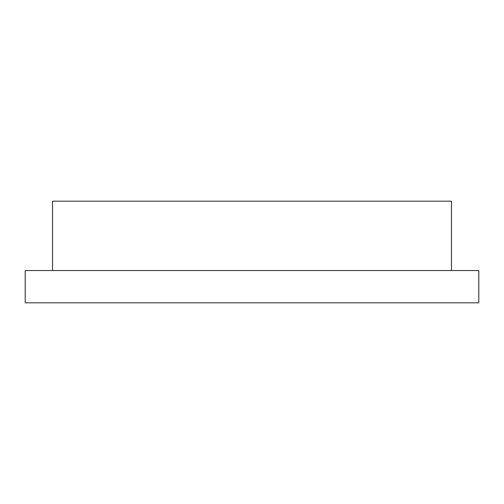 <?xml version="1.0" encoding="UTF-8"?>
<svg xmlns="http://www.w3.org/2000/svg" width="504" height="504" viewBox="0 0 504 504"><rect width="100%" height="100%" fill="white"/><g stroke="black" fill="none" stroke-linecap="round" stroke-linejoin="round"><path stroke-width="0.76" d="M52.548 270.547L52.548 201.172L451.452 201.172L451.452 270.547M252 270.547L478.8 270.547L478.8 302.828L25.2 302.828L25.2 270.547L252 270.547"/></g></svg>

